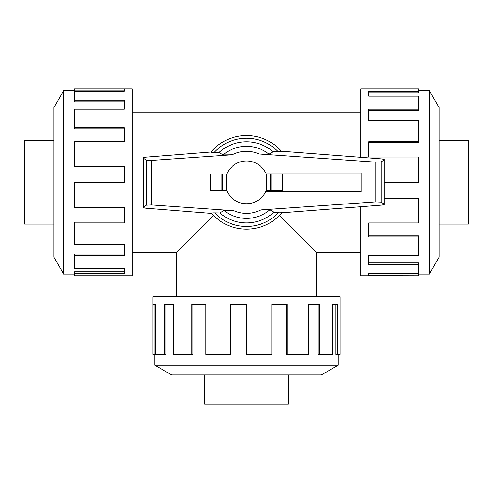 <?xml version="1.0" encoding="UTF-8"?>
<svg xmlns="http://www.w3.org/2000/svg" width="493" height="493" viewBox="0 0 493 493"><rect width="100%" height="100%" fill="white"/><g stroke="black" fill="none" stroke-linecap="round" stroke-linejoin="round"><path stroke-width="0.74" d="M279.574 215.429L316.666 252.515L316.666 296.706M176.334 296.706L176.334 252.515L213.426 215.429M53.916 224.087L24.65 224.087L24.65 140.616L53.916 140.616M439.084 140.616L468.35 140.616L468.35 224.087L439.084 224.087M288.239 374.939L288.239 404.198L204.761 404.198L204.761 374.939M63.634 90.669L53.916 107.511L53.916 257.192L63.634 274.028L63.634 90.669L74.498 90.669M74.498 222.941L74.498 244.251L124.322 244.251L124.322 255.491L74.498 255.491L74.498 268.556L124.322 268.556L124.322 273.553L74.498 273.553L74.498 275.901L132.142 275.901L132.142 88.802L74.498 88.802L124.322 88.919L124.322 91.143L74.498 91.143L74.498 100.19L124.322 100.19L124.322 109.212L74.498 109.212L74.498 127.742L124.322 127.742L124.322 141.762L74.498 141.762L74.498 166.104L124.322 166.104L124.322 182.348L74.498 182.348L74.498 207.689L124.322 207.689L124.322 222.941L74.498 222.941L74.498 222.127L124.322 222.127M74.498 166.104L74.498 166.431L124.322 166.431M74.498 127.742L74.498 128.833L124.322 128.833M74.498 100.19L74.498 101.835L124.322 101.835M124.322 91.143L124.322 90.786L74.498 90.786L74.498 88.919M429.366 274.028L439.084 257.192L439.084 107.511L429.366 90.669L429.366 274.028L418.502 274.028M360.858 206.721L360.858 275.901L418.502 275.901L368.678 275.784L368.678 273.553L418.502 273.553L418.502 264.507L368.678 264.507L368.678 255.491L418.502 255.491L418.502 236.96L368.678 236.96L368.678 222.941L418.502 222.941L418.502 198.593L384.152 198.593M418.502 198.593L418.502 198.272L384.152 198.272M418.502 236.96L418.502 235.87L368.678 235.87M418.502 264.507L418.502 262.868L368.678 262.868M368.678 273.553L368.678 273.917L418.502 273.917L418.502 275.784M154.82 365.214L171.656 374.939L321.344 374.939L338.18 365.214L154.82 365.214L154.82 354.35M287.092 354.35L308.402 354.35L308.402 304.526L319.643 304.526L319.643 354.35L332.707 354.35L332.707 304.526L337.705 304.526L337.705 354.35L340.053 354.35L340.053 296.706L152.947 296.706L152.947 354.35L153.064 304.526L155.295 304.526L155.295 354.35L164.342 354.35L164.342 304.526L173.357 304.526L173.357 354.35L191.888 354.35L191.888 304.526L205.908 304.526L205.908 354.35L230.256 354.35L230.256 304.526L246.5 304.526L246.5 354.35L271.84 354.35L271.84 304.526L287.092 304.526L287.092 354.35L286.279 354.35L286.279 304.526M230.256 354.35L230.582 354.35L230.582 304.526M191.888 354.35L192.985 354.35L192.985 304.526M164.342 354.35L165.987 354.35L165.987 304.526M155.295 304.526L154.931 304.526L154.931 354.35L153.064 354.35M361.209 191.703L361.209 172.994L265.727 172.994A21.384 21.384 0 0 0 226.546 174.664L226.546 190.039A21.384 21.384 0 0 0 265.727 191.703L361.209 191.703M282.36 190.773L282.36 173.93L282.36 190.773L266.454 190.773L266.454 173.93L270.62 173.93L270.62 190.773M226.842 173.93L210.64 173.93L210.64 190.773L226.842 190.773M222.38 190.773L222.38 173.93M215.071 212.896C212.23 212.834 211.096 213.019 211.67 213.457M211.522 213.407L145.725 208.206L143.26 207.658L143.26 207.257L146.248 205.205L151.517 204.952L233.879 210.708L223.995 210.505L219.903 212.964L214.677 212.884A44.105 44.105 0 0 0 278.989 212.175L273.905 212.243L269.887 209.784L260.742 209.932L375.9 201.883L381.163 202.136L384.152 204.182L384.152 204.577L381.65 205.125L282.027 212.779M281.404 151.215L381.65 158.912L384.152 159.461L384.152 159.855L381.163 161.901L375.9 162.16L259.121 153.989L269.005 154.192L273.097 151.739L278.323 151.813A44.105 44.105 0 0 0 214.011 152.522L219.095 152.46L223.113 154.919L232.258 154.765L151.517 160.416L146.248 160.157L143.26 158.111L143.26 157.705L145.725 157.156L210.899 152.01M277.929 151.807C280.77 151.869 281.904 151.678 281.33 151.246M210.64 190.773L210.64 173.93M282.36 173.93L270.62 173.93M211.053 151.949C210.48 152.386 211.608 152.571 214.424 152.516M281.947 212.748C282.52 212.317 281.392 212.126 278.576 212.181M384.152 159.855L384.152 204.182M143.26 158.111L143.26 207.257M211.435 213.315A46.773 46.773 0 0 0 282.175 212.606M219.903 212.964A40.549 40.549 0 0 0 273.905 212.243M269.005 154.192A36.044 36.044 0 0 0 223.113 154.919M281.565 151.388A46.773 46.773 0 0 0 210.825 152.097A46.773 46.773 0 0 1 281.565 151.388M273.097 151.739A40.549 40.549 0 0 0 219.095 152.46M223.995 210.505A36.044 36.044 0 0 0 269.887 209.784M319.643 354.35L318.176 354.35L318.176 304.526M337.705 354.35L335.881 354.35L335.881 304.526M384.152 182.348L418.502 182.348L418.502 157.014L368.678 157.014L368.678 141.762L418.502 141.762L418.502 142.569L368.678 142.569M418.502 141.762L418.502 120.446L368.678 120.446L368.678 109.212L418.502 109.212L418.502 110.672L368.678 110.672M418.502 109.212L418.502 96.147L368.678 96.147L368.678 91.143L418.502 91.143L418.502 92.967L368.678 92.967M418.502 91.143L418.502 88.802L360.858 88.802L360.858 157.316M74.498 255.491L74.498 254.031L124.322 254.031M74.498 273.553L74.498 271.729L124.322 271.729M211.978 190.773L211.978 173.93M221.154 190.773L221.154 173.93M281.022 173.93L281.022 190.773M271.846 173.93L271.846 190.773M381.163 161.901L381.163 202.136M146.248 160.157L146.248 205.205M151.517 160.416L151.517 204.952M375.9 162.16L375.9 201.883M259.121 153.989A31.041 31.041 0 0 0 232.258 154.765M233.879 210.708A31.041 31.041 0 0 0 260.742 209.932M132.142 252.515L176.334 252.515M132.142 112.188L360.858 112.188M338.18 365.214L338.18 354.35M429.366 90.669L418.502 90.669M63.634 274.028L74.498 274.028M316.666 252.515L360.858 252.515"/></g></svg>
